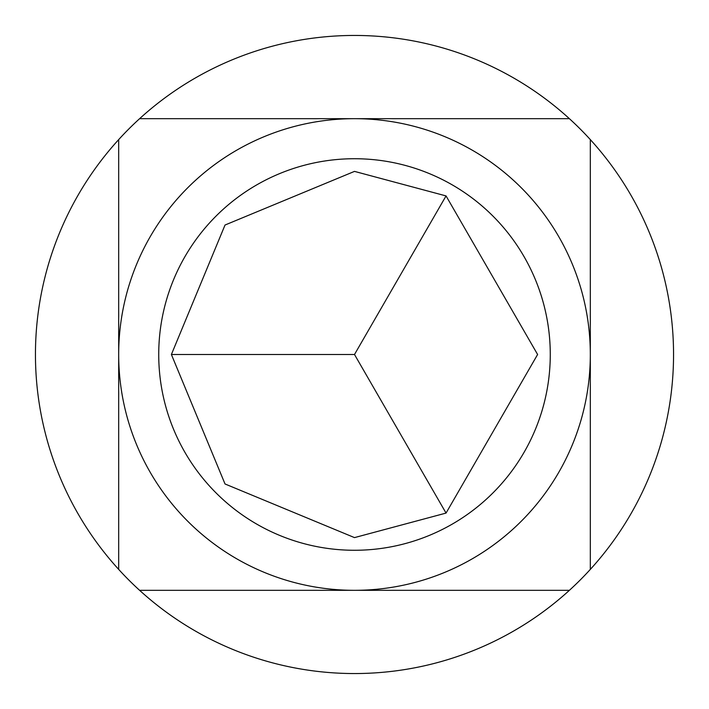 <?xml version="1.0" encoding="UTF-8"?>
<svg xmlns="http://www.w3.org/2000/svg" width="709" height="709" viewBox="0 0 709 709"><rect width="100%" height="100%" fill="white"/><g stroke="black" fill="none" stroke-linecap="round" stroke-linejoin="round"><path stroke-width="1.06" d="M446.05 195.923L354.5 171.392L225.028 225.028L171.392 354.5L225.028 483.972L354.5 537.608L446.05 513.077L537.608 354.5L446.05 195.923L354.5 354.5L446.05 513.077M354.5 550.273A195.773 195.773 0 0 0 550.273 354.5A195.773 195.773 0 0 0 354.5 158.727A195.773 195.773 0 0 0 158.727 354.5A195.773 195.773 0 0 0 354.5 550.273M354.5 118.678A235.822 235.822 0 0 1 590.322 354.5A235.822 235.822 0 0 1 354.5 590.322L569.398 590.322A319.05 319.05 0 0 0 590.322 569.398L590.322 139.602A319.05 319.05 0 0 0 569.398 118.678L139.602 118.678A319.05 319.05 0 0 0 118.678 139.602L118.678 569.398A319.05 319.05 0 0 0 139.602 590.322L354.5 590.322A235.822 235.822 0 0 1 118.678 354.5A235.822 235.822 0 0 1 354.5 118.678M139.602 118.678A319.05 319.05 0 0 1 569.398 118.678M590.322 139.602A319.05 319.05 0 0 1 590.322 569.398M569.398 590.322A319.05 319.05 0 0 1 139.602 590.322M118.678 569.398A319.05 319.05 0 0 1 118.678 139.602M171.392 354.5L354.5 354.5"/></g></svg>
